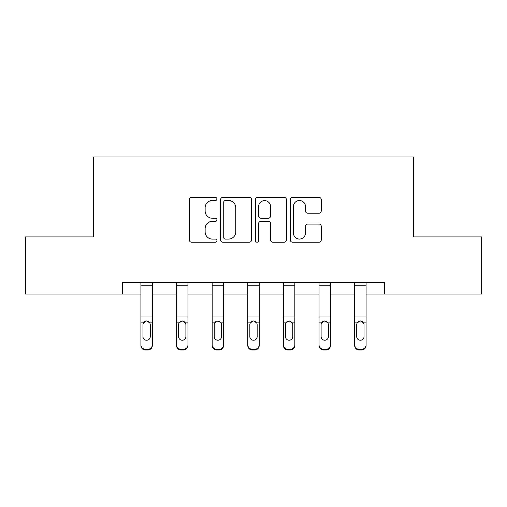 <?xml version="1.0" encoding="UTF-8"?>
<svg xmlns="http://www.w3.org/2000/svg" width="507" height="507" viewBox="0 0 507 507"><rect width="100%" height="100%" fill="white"/><g stroke="black" fill="none" stroke-linecap="round" stroke-linejoin="round"><path stroke-width="0.76" d="M216.958 198.947A1.572 1.572 0 0 0 215.393 197.375L191.576 197.375A2.243 2.243 0 0 0 189.333 199.619L189.333 239.969A2.243 2.243 0 0 0 191.576 242.207L215.393 242.207A1.572 1.572 0 0 0 216.958 240.641A1.572 1.572 0 0 0 215.393 239.07L212.306 239.07A7.174 7.174 0 0 1 205.139 231.895L205.139 228.537A7.174 7.174 0 0 1 212.306 221.363L215.393 221.363A1.572 1.572 0 0 0 216.958 219.791A1.572 1.572 0 0 0 215.393 218.219L212.306 218.219A7.174 7.174 0 0 1 205.139 211.051L205.139 207.686A7.174 7.174 0 0 1 212.306 200.512L215.393 200.512A1.572 1.572 0 0 0 216.958 198.947M319.011 213.181A2.243 2.243 0 0 0 321.254 210.937L321.254 199.619A2.243 2.243 0 0 0 319.011 197.375L292.564 197.375A2.243 2.243 0 0 0 290.321 199.619L290.321 239.969A2.243 2.243 0 0 0 292.564 242.207L319.011 242.207A2.243 2.243 0 0 0 321.254 239.969L321.254 226.293A2.243 2.243 0 0 0 319.011 224.05L307.692 224.05A2.243 2.243 0 0 0 305.448 226.293L305.448 233.074A5.995 5.995 0 0 1 299.453 239.07A5.995 5.995 0 0 1 293.458 233.074L293.458 206.507A5.995 5.995 0 0 1 299.453 200.512A5.995 5.995 0 0 1 305.448 206.507L305.448 210.937A2.243 2.243 0 0 0 307.692 213.181L319.011 213.181M122.409 294.016L25.35 294.016L25.35 236.921L93.408 236.921L93.408 156.986L413.592 156.986L413.592 236.921L481.65 236.921L481.65 294.016L384.591 294.016L384.591 282.595L122.409 282.595L122.409 294.016L140.908 294.016M251.535 199.619A2.243 2.243 0 0 0 249.298 197.375L222.846 197.375A2.243 2.243 0 0 0 220.602 199.619L220.602 239.969A2.243 2.243 0 0 0 222.846 242.207L249.298 242.207A2.243 2.243 0 0 0 251.535 239.969L251.535 199.619M257.702 197.375L284.154 197.375A2.243 2.243 0 0 1 286.398 199.619L286.398 239.969A2.243 2.243 0 0 1 284.154 242.207L272.836 242.207A2.243 2.243 0 0 1 270.592 239.969L270.592 223.6A2.243 2.243 0 0 0 268.349 221.363L260.839 221.363A2.243 2.243 0 0 0 258.602 223.6L258.602 240.641A1.572 1.572 0 0 1 257.03 242.207A1.572 1.572 0 0 1 255.465 240.641L255.465 199.619A2.243 2.243 0 0 1 257.702 197.375M152.328 294.016L176.537 294.016M187.958 294.016L212.16 294.016M223.581 294.016L247.79 294.016M259.21 294.016L283.419 294.016M294.84 294.016L319.042 294.016M330.463 294.016L354.672 294.016M366.092 294.016L384.591 294.016M225.311 200.512A1.572 1.572 0 0 0 223.739 202.084L223.739 237.498A1.572 1.572 0 0 0 225.311 239.07L228.562 239.07A7.174 7.174 0 0 0 235.736 231.895L235.736 207.686A7.174 7.174 0 0 0 228.562 200.512L225.311 200.512M270.592 206.622A5.995 5.995 0 0 0 264.597 200.626A5.995 5.995 0 0 0 258.602 206.622L258.602 215.982A2.243 2.243 0 0 0 260.839 218.219L268.349 218.219A2.243 2.243 0 0 0 270.592 215.982L270.592 206.622M140.908 323.612L140.908 345.482A4.569 4.531 180 0 0 145.477 350.014L147.759 350.014L147.759 349.298A4.569 4.531 -0 0 0 152.328 344.766L152.328 345.482A4.569 4.531 180 0 1 147.759 350.014M150.275 336.61L150.275 324.581L150.275 336.61A3.657 3.625 180 0 1 146.618 340.235A3.657 3.625 180 0 0 150.275 336.61M142.968 337.326L142.968 336.61A3.657 3.625 180 0 0 146.618 340.235M144.71 321.444L143.367 322.896L142.968 324.296M148.526 321.444L146.618 320.906L149.869 322.896L150.275 324.581M152.328 282.595L152.328 344.766M145.477 349.298L145.477 350.014A4.569 4.531 180 0 1 140.908 345.482L140.908 344.766A4.569 4.531 -0 0 0 145.477 349.298L147.759 349.298M140.908 282.595L140.908 344.766M140.908 322.896L143.367 322.896L142.968 324.581L142.968 336.61M143.367 322.896L146.618 320.906M176.537 323.612L176.537 345.482A4.569 4.531 180 0 0 181.107 350.014L183.388 350.014L183.388 349.298A4.569 4.531 -0 0 0 187.958 344.766L187.958 345.482A4.569 4.531 180 0 1 183.388 350.014M185.898 336.61L185.898 324.581L185.898 336.61A3.657 3.625 180 0 1 182.247 340.235A3.657 3.625 180 0 0 185.898 336.61M178.591 337.326L178.591 336.61A3.657 3.625 180 0 0 182.247 340.235M180.34 321.444L178.996 322.896L178.591 324.296M184.155 321.444L182.247 320.906L185.492 322.896L185.898 324.581M212.16 323.612L212.16 345.482A4.569 4.531 180 0 0 216.73 350.014L219.018 350.014L219.018 349.298A4.569 4.531 -0 0 0 223.581 344.766L223.581 345.482A4.569 4.531 180 0 1 219.018 350.014M221.527 336.61L221.527 324.581L221.527 336.61A3.657 3.625 180 0 1 217.871 340.235A3.657 3.625 180 0 0 221.527 336.61M214.22 337.326L214.22 336.61A3.657 3.625 180 0 0 217.871 340.235M215.969 321.444L214.626 322.896L214.22 324.296M219.778 321.444L217.871 320.906L221.122 322.896L221.527 324.581M187.958 282.595L187.958 344.766M181.107 349.298L181.107 350.014A4.569 4.531 180 0 1 176.537 345.482L176.537 344.766A4.569 4.531 -0 0 0 181.107 349.298L183.388 349.298M176.537 282.595L176.537 344.766M176.537 322.896L178.996 322.896L178.591 324.581L178.591 336.61M178.996 322.896L182.247 320.906M223.581 282.595L223.581 344.766M216.73 349.298L216.73 350.014A4.569 4.531 180 0 1 212.16 345.482L212.16 344.766A4.569 4.531 -0 0 0 216.73 349.298L219.018 349.298M212.16 282.595L212.16 344.766M212.16 322.896L214.626 322.896L214.22 324.581L214.22 336.61M214.626 322.896L217.871 320.906M247.79 323.612L247.79 345.482A4.569 4.531 180 0 0 252.359 350.014L254.641 350.014L254.641 349.298A4.569 4.531 -0 0 0 259.21 344.766L259.21 345.482A4.569 4.531 180 0 1 254.641 350.014M257.157 336.61L257.157 324.581L257.157 336.61A3.657 3.625 180 0 1 253.5 340.235A3.657 3.625 180 0 0 257.157 336.61M249.843 337.326L249.843 336.61A3.657 3.625 180 0 0 253.5 340.235M251.592 321.444L250.249 322.896L249.843 324.296M255.408 321.444L253.5 320.906L256.751 322.896L257.157 324.581M283.419 323.612L283.419 345.482A4.569 4.531 180 0 0 287.982 350.014L290.27 350.014L290.27 349.298A4.569 4.531 -0 0 0 294.84 344.766L294.84 345.482A4.569 4.531 180 0 1 290.27 350.014M292.78 336.61L292.78 324.581L292.78 336.61A3.657 3.625 180 0 1 289.129 340.235A3.657 3.625 180 0 0 292.78 336.61M285.473 337.326L285.473 336.61A3.657 3.625 180 0 0 289.129 340.235M287.222 321.444L285.878 322.896L285.473 324.296M291.031 321.444L289.129 320.906L292.374 322.896L292.78 324.581M319.042 323.612L319.042 345.482A4.569 4.531 180 0 0 323.612 350.014L325.893 350.014L325.893 349.298A4.569 4.531 -0 0 0 330.463 344.766L330.463 345.482A4.569 4.531 180 0 1 325.893 350.014M328.409 336.61L328.409 324.581L328.409 336.61A3.657 3.625 180 0 1 324.753 340.235A3.657 3.625 180 0 0 328.409 336.61M321.102 337.326L321.102 336.61A3.657 3.625 180 0 0 324.753 340.235M322.845 321.444L321.508 322.896L321.102 324.296M326.66 321.444L324.753 320.906L328.004 322.896L328.409 324.581M259.21 282.595L259.21 344.766M252.359 349.298L252.359 350.014A4.569 4.531 180 0 1 247.79 345.482L247.79 344.766A4.569 4.531 -0 0 0 252.359 349.298L254.641 349.298M247.79 282.595L247.79 344.766M247.79 322.896L250.249 322.896L249.843 324.581L249.843 336.61M250.249 322.896L253.5 320.906M294.84 282.595L294.84 344.766M287.982 349.298L287.982 350.014A4.569 4.531 180 0 1 283.419 345.482L283.419 344.766A4.569 4.531 -0 0 0 287.982 349.298L290.27 349.298M283.419 282.595L283.419 344.766M283.419 322.896L285.878 322.896L285.473 324.581L285.473 336.61M285.878 322.896L289.129 320.906M330.463 282.595L330.463 344.766M323.612 349.298L323.612 350.014A4.569 4.531 180 0 1 319.042 345.482L319.042 344.766A4.569 4.531 -0 0 0 323.612 349.298L325.893 349.298M319.042 282.595L319.042 344.766M319.042 322.896L321.508 322.896L321.102 324.581L321.102 336.61M321.508 322.896L324.753 320.906M354.672 323.612L354.672 345.482A4.569 4.531 180 0 0 359.241 350.014L361.523 350.014L361.523 349.298A4.569 4.531 -0 0 0 366.092 344.766L366.092 345.482A4.569 4.531 180 0 1 361.523 350.014M364.032 336.61L364.032 324.581L364.032 336.61A3.657 3.625 180 0 1 360.382 340.235A3.657 3.625 180 0 0 364.032 336.61M356.725 337.326L356.725 336.61A3.657 3.625 180 0 0 360.382 340.235M358.474 321.444L357.131 322.896L356.725 324.296M362.29 321.444L360.382 320.906L363.633 322.896L364.032 324.581M366.092 282.595L366.092 344.766M359.241 349.298L359.241 350.014A4.569 4.531 180 0 1 354.672 345.482L354.672 344.766A4.569 4.531 -0 0 0 359.241 349.298L361.523 349.298M354.672 282.595L354.672 344.766M354.672 322.896L357.131 322.896L356.725 324.581L356.725 336.61M357.131 322.896L360.382 320.906M140.908 282.64L152.328 282.64M149.869 322.896L152.328 322.896M140.908 316.989L152.328 316.989M140.908 285.771L152.328 285.771M176.537 282.64L187.958 282.64M185.492 322.896L187.958 322.896M176.537 316.989L187.958 316.989M176.537 285.771L187.958 285.771M212.16 282.64L223.581 282.64M221.122 322.896L223.581 322.896M212.16 316.989L223.581 316.989M212.16 285.771L223.581 285.771M247.79 282.64L259.21 282.64M256.751 322.896L259.21 322.896M247.79 316.989L259.21 316.989M247.79 285.771L259.21 285.771M283.419 282.64L294.84 282.64M292.374 322.896L294.84 322.896M283.419 316.989L294.84 316.989M283.419 285.771L294.84 285.771M319.042 282.64L330.463 282.64M328.004 322.896L330.463 322.896M319.042 316.989L330.463 316.989M319.042 285.771L330.463 285.771M354.672 282.64L366.092 282.64M363.633 322.896L366.092 322.896M354.672 316.989L366.092 316.989M354.672 285.771L366.092 285.771"/></g></svg>
